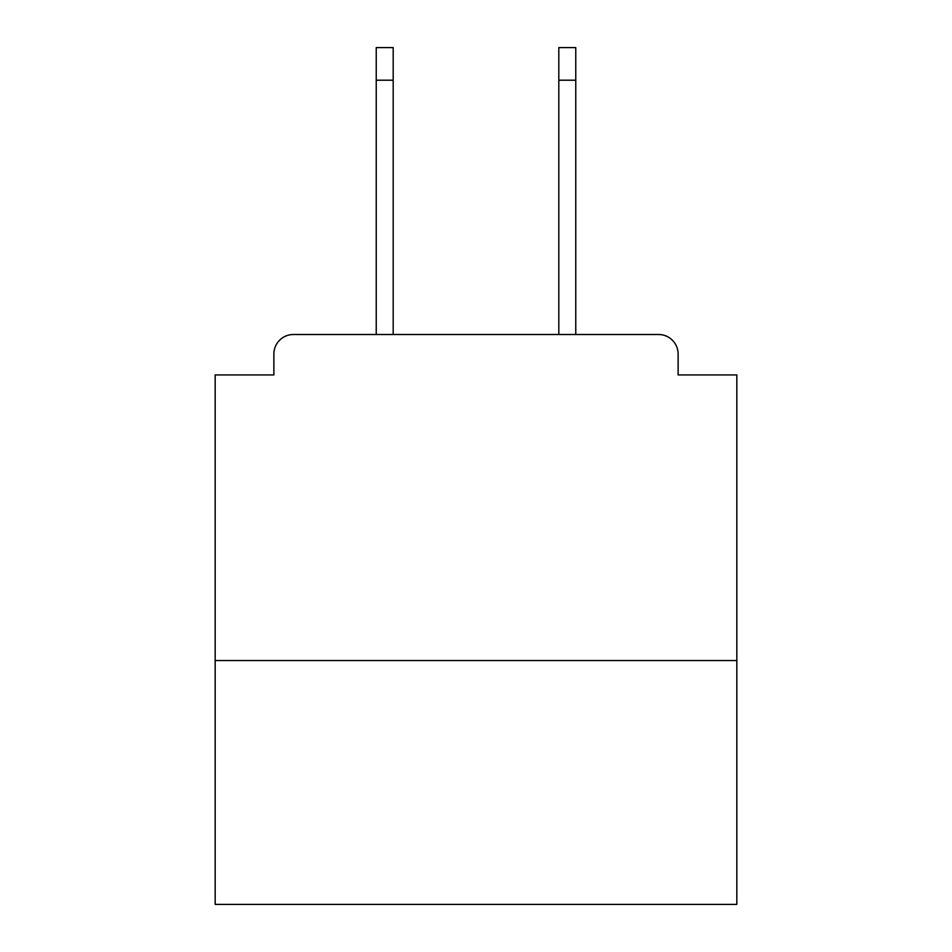 <?xml version="1.0" encoding="UTF-8"?>
<svg xmlns="http://www.w3.org/2000/svg" width="952" height="952" viewBox="0 0 952 952"><rect width="100%" height="100%" fill="white"/><g stroke="black" fill="none" stroke-linecap="round" stroke-linejoin="round"><path stroke-width="1.43" d="M736.824 660.533L736.824 374.933L678.133 374.933L678.133 354.061A19.564 19.564 0 0 0 658.57 334.509L293.43 334.509A19.564 19.564 0 0 0 273.867 354.061L273.867 374.933L215.176 374.933L215.176 904.4L736.824 904.4L736.824 660.533L215.176 660.533M273.867 354.061L273.867 374.933M658.57 334.509L577.721 334.509M374.279 334.509L293.43 334.509M678.133 374.933L678.133 354.061M393.188 80.206L376.23 80.206L376.23 47.6L393.188 47.6L393.188 334.509M376.23 80.206L376.23 334.509M558.812 80.206L558.812 47.6L575.77 47.6L575.77 80.206L558.812 80.206L558.812 334.509M575.77 334.509L575.77 80.206"/></g></svg>
